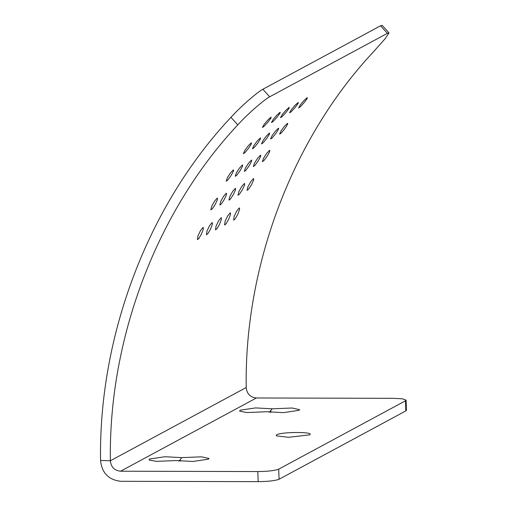 <?xml version="1.0" encoding="UTF-8"?>
<svg xmlns="http://www.w3.org/2000/svg" width="507" height="507" viewBox="0 0 507 507"><rect width="100%" height="100%" fill="white"/><g stroke="black" fill="none" stroke-linecap="round" stroke-linejoin="round"><path stroke-width="0.76" d="M269.249 412.242L272.253 408.807L292.095 408.002L299.605 409.681L298.991 410.347L283.508 412.635L266.815 411.735L246.972 412.54L239.646 411.19L240.077 410.195L255.566 407.913L272.253 408.807M270.789 410.93L270.839 412.432M181.702 457.631L201.545 456.826L209.055 458.505L208.44 459.171L192.958 461.459L176.265 460.559L156.422 461.364L149.09 460.007L149.527 459.019L165.009 456.731L181.702 457.631L180.238 459.754L180.289 461.256M178.698 461.066L180.238 459.754M393.635 398.325L402.431 398.825L406.088 400.143L405.473 400.809L278.698 469.165C274.927 470.629 267.962 471.434 257.81 471.561L120.565 471.212C114.43 470.547 111.027 467.067 110.368 460.768C108.511 338.619 156.897 211.083 237.789 124.88C249.4 112.11 265.155 99.099 269.661 96.805L387.38 33.335L388.996 32.892L385.238 38.595L373.621 51.644C292.723 137.847 244.342 265.383 246.199 387.532C246.858 393.831 250.255 397.311 256.39 397.976L393.635 398.325M309.359 434.905L288.464 437.3L276.195 435.811L276.626 434.816C281.569 431.666 316.095 431.755 309.359 434.905L309.815 434.575M257.81 471.561L258.177 481.65C268.336 481.517 275.301 480.718 279.072 479.248L405.841 410.898L406.456 410.233L406.088 400.143M258.177 481.65L120.932 481.301C108.663 479.977 101.863 473.012 100.544 460.413C98.637 335.609 148.177 205.278 230.958 117.326L237.789 124.88M230.077 212.927L230.432 212.877L230.501 214.417L228.663 219.309L225.964 223.936L224.55 225.007L225.127 221.217L227.662 215.944L230.077 212.927M211.964 222.693L212.325 222.643L212.389 224.183L210.551 229.075L207.857 233.695L206.444 234.773L207.014 230.983L209.556 225.71L211.964 222.693M253.348 178.692L253.703 178.641L253.627 180.099L251.459 184.821L248.5 189.307L247.048 190.366L247.923 186.728L250.788 181.633L253.348 178.692M235.235 188.458L235.59 188.408L235.514 189.865L233.347 194.587L230.387 199.074L228.936 200.132L229.81 196.494L232.681 191.393L235.235 188.458M217.123 198.218L217.484 198.167L217.402 199.631L215.241 204.353L212.275 208.84L210.83 209.892L211.704 206.26L214.569 201.159L217.123 198.218M260.402 155.326L260.756 155.275L260.541 156.65L258.057 161.175L254.844 165.51L253.354 166.543L254.52 163.083L257.702 158.178L260.402 155.326M242.289 165.092L242.644 165.035L242.428 166.416L239.944 170.941L236.731 175.276L235.248 176.309L236.414 172.843L239.596 167.944L242.289 165.092M287.393 123.429L287.742 123.366L287.399 124.652L284.611 128.962L281.144 133.126L279.636 134.146L281.074 130.869L284.56 126.18L287.393 123.429M269.287 133.189L269.629 133.132L269.287 134.418L266.498 138.728L263.038 142.892L261.523 143.906L262.962 140.635L266.454 135.946L269.287 133.189M251.174 142.955L251.516 142.898L251.174 144.184L248.386 148.494L244.925 152.658L243.411 153.672L244.856 150.395L248.341 145.712L251.174 142.955M298.021 102.636L298.357 102.572L297.901 103.758L294.82 107.833L291.119 111.813L289.579 112.808L291.284 109.74L295.061 105.285L298.021 102.636M279.915 112.402L280.251 112.339L279.788 113.524L276.708 117.599L273.013 121.579L271.473 122.574L273.172 119.506L276.955 115.051L279.915 112.402M270.858 117.288L271.194 117.218L270.732 118.404L267.652 122.479L263.957 126.458L262.417 127.453L264.115 124.386L267.899 119.931L270.858 117.288M288.971 107.522L289.307 107.452L288.844 108.644L285.764 112.719L282.063 116.692L280.529 117.694L282.228 114.62L286.005 110.171L288.971 107.522M307.077 97.756L307.413 97.693L306.95 98.878L303.87 102.953L300.176 106.933L298.636 107.928L300.34 104.86L304.118 100.405L307.077 97.756M260.23 138.075L260.573 138.012L260.23 139.298L257.442 143.608L253.982 147.771L252.467 148.792L253.906 145.515L257.398 140.826L260.23 138.075M278.337 128.309L278.685 128.252L278.343 129.532L275.555 133.848L272.094 138.012L270.58 139.026L272.018 135.749L275.504 131.06L278.337 128.309M233.239 169.972L233.588 169.921L233.372 171.296L230.888 175.821L227.675 180.156L226.192 181.189L227.358 177.729L230.539 172.824L233.239 169.972M251.345 160.206L251.7 160.155L251.485 161.53L249 166.055L245.787 170.39L244.304 171.429L245.464 167.963L248.652 163.058L251.345 160.206M269.458 150.446L269.806 150.389L269.597 151.764L267.113 156.295L263.894 160.624L262.411 161.663L263.577 158.197L266.758 153.298L269.458 150.446M226.179 193.338L226.534 193.287L226.458 194.751L224.29 199.466L221.331 203.953L219.88 205.012L220.76 201.374L223.625 196.279L226.179 193.338M244.292 183.572L244.647 183.521L244.57 184.985L242.403 189.707L239.443 194.194L237.992 195.246L238.867 191.608L241.731 186.513L244.292 183.572M202.908 227.573L203.269 227.523L203.332 229.063L201.494 233.955L198.801 238.582L197.388 239.653L197.964 235.863L200.499 230.59L202.908 227.573M221.02 217.807L221.375 217.757L221.445 219.297L219.607 224.195L216.914 228.815L215.5 229.893L216.071 226.097L218.612 220.824L221.02 217.807M239.133 208.047L239.488 207.997L239.558 209.537L237.72 214.429L235.02 219.049L233.607 220.127L234.183 216.331L236.718 211.064L239.133 208.047M269.661 96.805L262.841 89.264C258.329 91.564 242.58 104.575 230.958 117.326M262.841 89.264L380.561 25.794L387.38 33.335M389.002 32.885L382.183 25.35L380.561 25.794M120.565 471.212L256.39 397.976M405.473 400.809L405.841 410.898M279.072 479.248L278.698 469.165M100.544 460.413L110.368 460.768L246.199 387.532"/></g></svg>
